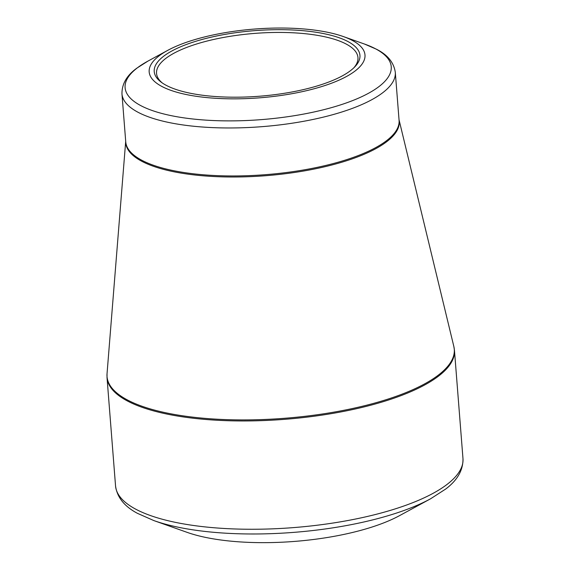 <?xml version="1.0" encoding="UTF-8"?>
<svg xmlns="http://www.w3.org/2000/svg" width="570" height="570" viewBox="0 0 570 570"><rect width="100%" height="100%" fill="white"/><g stroke="black" fill="none" stroke-linecap="round" stroke-linejoin="round"><path stroke-width="0.85" d="M399.492 515.665A130.958 41.724 175.5 0 1 187.181 532.38L153.886 520.595A170.644 54.364 175.5 0 0 413.685 506.751A170.644 54.364 175.5 0 0 430.528 498.821L399.492 515.665M178.467 45.308A108.229 34.478 175.5 0 1 343.24 36.523A108.229 34.478 175.5 0 1 331.113 83.37A108.229 34.478 175.5 0 1 187.088 94.706A108.229 34.478 175.5 0 1 167.779 50.331A108.229 34.478 175.5 0 1 178.467 45.308M332.039 80.726A103.177 32.875 175.5 0 1 161.075 82.08A103.177 32.875 175.5 0 1 254.505 30.666A103.177 32.875 175.5 0 1 354.832 66.825A103.177 32.875 175.5 0 1 332.039 80.726M353.842 67.816A101.018 32.184 -4.5 0 0 357.953 57.556A101.018 32.184 -4.5 0 0 293.194 32.796A101.018 32.184 -4.5 0 0 183.868 48.557A101.018 32.184 -4.5 0 0 156.543 73.409A101.018 32.184 -4.5 0 0 162.215 82.899M125.699 141.267L107.032 373.77A174.171 55.489 -4.5 0 0 214.569 419.064A174.171 55.489 -4.5 0 0 407.172 392.117A174.171 55.489 -4.5 0 0 453.841 346.474L454.454 350.286A174.249 55.511 175.5 0 1 407.315 393.15A174.249 55.511 175.5 0 1 218.738 420.339A174.249 55.511 175.5 0 1 107.025 377.632L115.546 485.925A174.249 55.511 -4.5 0 0 227.259 528.639A174.249 55.511 -4.5 0 0 415.836 501.45A174.249 55.511 -4.5 0 0 462.975 458.579C463.232 470.058 457.453 480.218 445.647 489.067L430.528 498.821M399.043 119.871A137.171 43.705 175.5 0 1 265.919 175.695A137.171 43.705 175.5 0 1 125.706 141.381M358.224 106.091A137.092 43.676 175.5 0 1 209.853 127.48A137.092 43.676 175.5 0 1 121.966 93.879L125.742 141.866A137.092 43.676 -4.5 0 0 265.841 174.648A137.092 43.676 -4.5 0 0 399.078 120.355L395.302 72.369A137.092 43.676 175.5 0 1 358.224 106.091M167.779 50.331L148.029 61.054A133.487 42.529 -4.5 0 0 174.933 116.38A133.487 42.529 -4.5 0 0 355.131 99.579A133.487 42.529 -4.5 0 0 364.43 44.018L376.399 49.198C387.557 54.763 393.863 62.486 395.302 72.369M454.454 350.286L462.975 458.579M399.036 119.757L453.841 346.474M343.24 36.523L364.43 44.018M121.966 93.879C121.845 83.89 126.861 75.283 137.014 68.044L148.029 61.054M107.025 377.632L107.032 373.77M115.546 485.925C117.092 497.297 124.388 506.431 137.427 513.328L153.886 520.595"/></g></svg>
